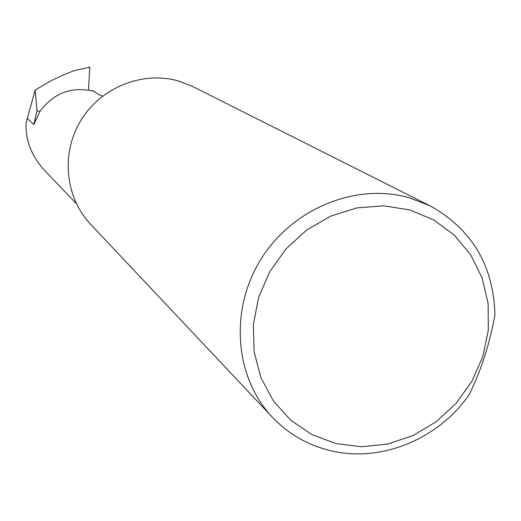<?xml version="1.0" encoding="UTF-8"?>
<svg xmlns="http://www.w3.org/2000/svg" width="521" height="521" viewBox="0 0 521 521"><rect width="100%" height="100%" fill="white"/><g stroke="black" fill="none" stroke-linecap="round" stroke-linejoin="round"><path stroke-width="0.78" d="M102.644 96.111L98.606 94.575L93.428 90.823L92.367 90.869M335.817 443.56L361.561 446.771L387.683 444.055L412.919 435.589L436.057 421.828L456.018 403.443L471.85 381.326L482.798 356.533L488.327 330.229L488.144 303.684L482.212 278.168L470.776 254.938L454.338 235.173L433.654 219.888L409.734 209.911L383.756 205.815L357.035 207.866L330.959 216.02L306.895 229.885L286.127 248.764L269.748 271.675L258.631 297.4L253.343 324.59L254.131 351.805L260.897 377.627L273.258 400.753L290.51 420.024L311.727 434.514L335.817 443.56M469.167 394.618C438.102 439.626 379.991 463.254 329.526 450.424C307.292 444.875 288.243 433.811 272.385 417.236C234.652 377.536 229.227 309.962 260.962 259.237C292.463 208.367 356.234 182.435 409.389 197.798L429.994 205.821C471.844 229.149 493.498 265.443 494.95 314.691C489.707 343.834 481.111 370.483 469.167 394.618M272.385 417.236L90.42 224.05C64.93 197.185 60.762 152.764 81.185 119.921C101.458 86.987 143.314 70.582 179.016 81.133L192.9 86.59L429.994 205.821M76.268 203.496L43.23 168.98C30.993 154.802 25.288 139.322 26.122 122.546L35.194 90.035L51.67 80.416L65.9 73.826L74.581 70.524L89.638 67.287M88.459 90.029L89.814 67.32M36.998 110.537L39.85 111.52L33.845 124.486L36.998 110.537L35.194 90.035M93.48 91.175C71.462 86.245 53.585 93.031 39.85 111.52M33.845 124.486L27.131 118.3M89.736 67.202L88.674 67.294"/></g></svg>
